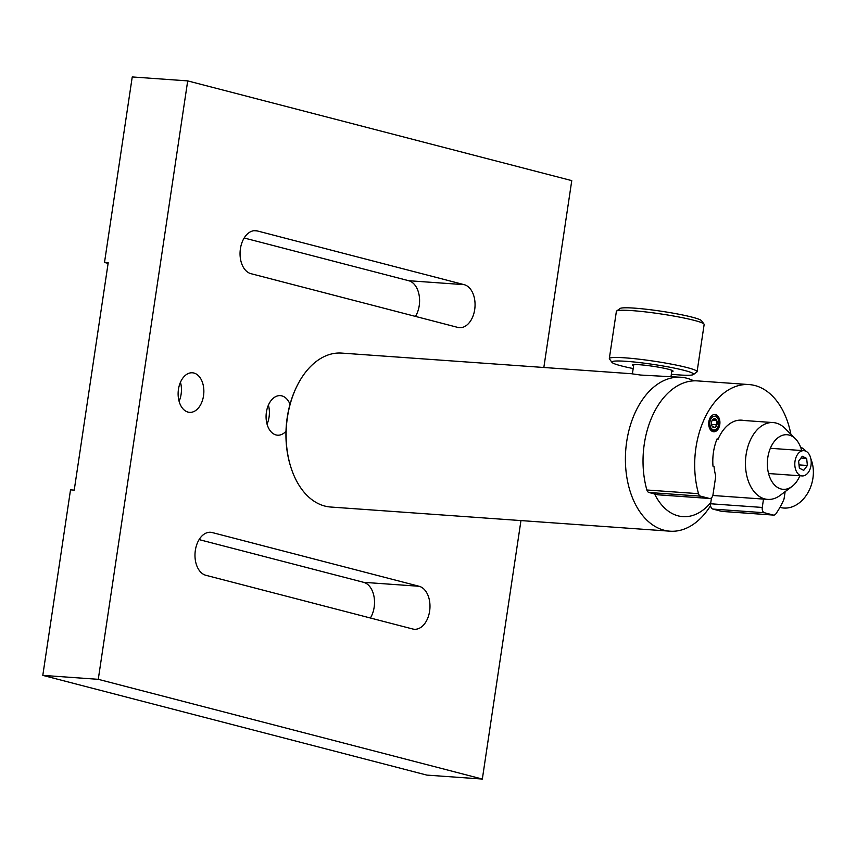 <?xml version="1.0" encoding="UTF-8"?>
<svg xmlns="http://www.w3.org/2000/svg" width="856" height="856" viewBox="0 0 856 856"><rect width="100%" height="100%" fill="white"/><g stroke="black" fill="none" stroke-linecap="round" stroke-linejoin="round"><path stroke-width="1.28" d="M291.072 467.836L290.805 467.002A75.617 48.91 -85.9 0 1 287.22 417.557A75.617 48.91 -85.9 0 1 296.497 387.051L296.882 386.259A77.158 49.905 94.1 0 0 287.413 417.396A77.158 49.905 94.1 0 0 291.072 467.836A77.158 49.905 94.1 0 0 330.716 507.03L670.002 531.191A77.158 49.905 -85.9 0 1 626.71 441.557A77.158 49.905 -85.9 0 1 680.969 377.261A77.158 49.905 -85.9 0 1 693.777 380.856M632.402 373.794L341.672 353.089A77.158 49.905 94.1 0 0 296.882 386.259M633.772 364.645L632.391 373.869L640.705 375.056L680.969 377.261M710.576 505.661A77.158 49.905 -85.9 0 1 670.002 531.191M654.605 493.955A61.728 39.922 94.1 0 0 710.79 502.504M633.59 365.908A20.523 1.862 8.5 0 1 633.033 365.651A20.523 1.862 8.5 0 1 632.456 365.095A20.523 1.862 8.5 0 1 650.485 365.919A20.523 1.862 8.5 0 1 672.484 370.605A20.523 1.862 8.5 0 1 673.062 371.162A20.523 1.862 8.5 0 1 671.746 371.611M616.62 311.028L620.054 308.502A41.334 3.745 8.5 0 1 657.986 310.749A41.334 3.745 8.5 0 1 700.433 319.919A41.334 3.745 8.5 0 1 701.471 320.668L704.017 324.092A44.373 4.023 -171.5 0 0 702.915 323.279A44.373 4.023 -171.5 0 0 657.333 313.424A44.373 4.023 -171.5 0 0 616.62 311.028A44.373 4.023 -171.5 0 0 616.384 311.359L609.322 358.578A44.373 4.023 8.5 0 1 648.292 360.365A44.373 4.023 8.5 0 1 695.853 370.498A44.373 4.023 8.5 0 1 697.084 371.697A44.373 4.023 8.5 0 1 696.848 372.028L693.413 374.554A41.334 3.745 -171.5 0 0 692.483 373.12A41.334 3.745 -171.5 0 0 646.333 363.436A41.334 3.745 -171.5 0 0 611.997 362.377A41.334 3.745 -171.5 0 0 613.035 363.137A41.334 3.745 -171.5 0 0 633.194 368.551M697.084 371.697L704.146 324.478A44.373 4.023 -171.5 0 0 704.017 324.092M671.35 374.254A41.334 3.745 -171.5 0 0 693.413 374.554M611.997 362.377L609.451 358.964A44.373 4.023 8.5 0 1 609.322 358.578M801.665 450.524A27.371 17.698 94.1 0 0 795.449 438.839A27.371 17.698 94.1 0 0 773.974 441.867A27.371 17.698 94.1 0 0 769.876 477.541A27.371 17.698 94.1 0 0 792.057 486.443A27.371 17.698 94.1 0 0 796.24 482.185A27.371 17.698 94.1 0 0 799.868 475.765M792.057 486.443L780.212 495.335A38.509 24.899 -85.9 0 1 767.693 499.39A38.509 24.899 -85.9 0 1 746.443 474.085A38.509 24.899 -85.9 0 1 754.767 432.622A38.509 24.899 -85.9 0 1 773.171 422.575A38.509 24.899 -85.9 0 1 784.984 428.364L795.449 438.839M797.867 453.98A12.658 8.186 -85.9 0 1 803.912 450.684A12.658 8.186 -85.9 0 1 810.9 458.998A12.658 8.186 -85.9 0 1 808.16 472.63A12.658 8.186 -85.9 0 1 802.115 475.925A12.658 8.186 -85.9 0 1 795.128 467.611A12.658 8.186 -85.9 0 1 797.867 453.98M806.662 458.442L802.297 456.269L798.637 461.138L799.365 468.179L803.731 470.351L807.379 465.482L806.662 458.442L800.97 458.035M799.023 464.883L807.379 465.482M429.616 611.195A21.689 14.028 94.1 0 0 419.098 586.274L212.245 532.56A21.689 14.028 94.1 0 0 210.587 532.282A21.689 14.028 94.1 0 0 195.179 551.639A21.689 14.028 94.1 0 0 205.857 575.285L412.72 629A21.689 14.028 94.1 0 0 414.368 629.278A21.689 14.028 94.1 0 0 429.616 611.195M370.391 618.011A21.689 14.028 94.1 0 0 374.158 607.246A21.689 14.028 94.1 0 0 363.64 582.326L199.106 539.601M474.695 309.594A21.689 14.028 94.1 0 0 464.177 284.663L257.324 230.949A21.689 14.028 94.1 0 0 255.666 230.671A21.689 14.028 94.1 0 0 240.247 250.027A21.689 14.028 94.1 0 0 250.936 273.674L457.789 327.399A21.689 14.028 94.1 0 0 459.447 327.666A21.689 14.028 94.1 0 0 474.695 309.594M415.47 316.399A21.689 14.028 94.1 0 0 419.226 305.635A21.689 14.028 94.1 0 0 408.708 280.715L244.185 237.989M268.41 405.081A19.827 12.829 -85.9 0 1 269.062 417.075A19.827 12.829 -85.9 0 1 267.061 424.148M285.99 431.264A19.827 12.829 -85.9 0 1 277.537 435.19A19.827 12.829 -85.9 0 1 266.409 412.153A19.827 12.829 -85.9 0 1 280.351 395.633A19.827 12.829 -85.9 0 1 290.024 404.278M180.466 382.236A19.827 12.829 -85.9 0 1 181.108 394.231A19.827 12.829 -85.9 0 1 179.107 401.314M203.525 395.825A19.827 12.829 -85.9 0 1 189.583 412.357A19.827 12.829 -85.9 0 1 178.455 389.32A19.827 12.829 -85.9 0 1 192.397 372.788A19.827 12.829 -85.9 0 1 203.525 395.825M543.838 367.492L571.765 180.627L187.699 80.892L132.241 76.944L104.507 262.45L108.209 262.717L74.226 490.124L70.524 489.857L42.8 675.373L426.866 775.108L482.335 779.056L520.962 520.576M187.699 80.892L98.269 679.322L482.335 779.056M98.269 679.322L42.8 675.373M104.507 262.45L108.113 263.391M719.778 424.555A8.646 5.585 -85.9 0 1 713.701 431.766A8.646 5.585 -85.9 0 1 708.843 421.719A8.646 5.585 -85.9 0 1 714.921 414.518A8.646 5.585 -85.9 0 1 719.778 424.555M790.88 434.27A75.617 48.91 94.1 0 0 749.139 384.579A75.617 48.91 94.1 0 0 695.96 447.592A75.617 48.91 94.1 0 0 698.528 493.677A4.622 2.985 94.1 0 0 700.615 496.17L709.399 498.449A4.622 2.985 94.1 0 0 709.752 498.502A4.622 2.985 94.1 0 0 712.995 494.65L715.562 477.466A4.622 2.985 94.1 0 0 715.445 474.791A38.659 25.006 -85.9 0 1 714.032 466.466L712.995 466.199A40.2 26.001 -85.9 0 1 713.476 452.139A40.2 26.001 -85.9 0 1 717.071 438.893L718.109 439.16A38.659 25.006 -85.9 0 1 741.628 420.168A38.659 25.006 -85.9 0 1 743.885 420.489M749.139 384.579L697.48 380.899A75.617 48.91 94.1 0 0 644.301 443.911A75.617 48.91 94.1 0 0 646.869 489.996A4.622 2.985 94.1 0 0 648.955 492.489L657.74 494.768A4.622 2.985 94.1 0 0 658.093 494.822A4.622 2.985 94.1 0 0 658.446 494.822M763.509 499.091L762.257 507.448A4.622 2.985 94.1 0 0 764.504 512.755L773.289 515.034A4.622 2.985 94.1 0 0 773.631 515.098A4.622 2.985 94.1 0 0 775.932 513.771A75.617 48.91 94.1 0 0 783.668 499.968A4.622 2.985 94.1 0 0 784.15 498.288L785.145 491.633M711.497 497.818L710.608 503.767A4.622 2.985 94.1 0 0 712.845 509.074L721.629 511.364A4.622 2.985 94.1 0 0 721.983 511.417A4.622 2.985 94.1 0 0 722.336 511.406M718.109 439.16L716.996 439.075M779.955 507.351L780.512 507.501A32.025 24.246 -75.4 0 0 782.191 507.854A32.025 24.246 -75.4 0 0 807.7 493.11A32.025 24.246 -75.4 0 0 810.9 459.009M806.074 451.305A32.025 24.246 -75.4 0 0 800.542 447.025M712.684 419.633A4.451 2.878 94.1 0 0 712.042 420.617A4.451 2.878 94.1 0 0 711.711 421.462A4.451 2.878 94.1 0 0 711.711 425.325A4.451 2.878 94.1 0 0 711.925 425.871A4.451 2.878 94.1 0 0 714.525 427.551A4.451 2.878 94.1 0 0 716.911 424.822A4.451 2.878 94.1 0 0 716.697 420.414A4.451 2.878 94.1 0 0 714.097 418.734A4.451 2.878 94.1 0 0 712.684 419.633M718.024 418.905A6.912 4.473 94.1 0 0 711.785 417.696A6.912 4.473 94.1 0 0 710.598 427.379A6.912 4.473 94.1 0 0 716.836 428.589A6.912 4.473 94.1 0 0 718.024 418.905M710.459 417.257L709.667 423.271L710.469 427.444L712.748 429.926C714.739 431.05 716.461 430.333 717.895 427.765A8.646 5.585 94.1 0 0 718.024 417.781A8.646 5.585 94.1 0 0 714.46 414.518M713.423 430.279L713.166 430.3A7.255 3.659 -95.4 0 1 709.892 427.508A7.255 3.659 -95.4 0 1 708.779 422.243M714.6 430.461L712.909 431.617M711.925 425.871L714.525 427.551L716.911 424.822L716.697 420.414L714.097 418.734L712.449 420.071M711.497 424.426L716.911 424.822M712.417 420.103L716.697 420.414M363.64 582.326L419.098 586.274M408.708 280.715L464.177 284.663M253.997 230.713L257.324 230.949M208.918 532.325L212.245 532.56M698.528 493.677L646.869 489.996M762.257 507.448L710.608 503.767M764.504 512.755L712.845 509.074M773.289 515.034L721.629 511.364M700.615 496.17L648.955 492.489M709.399 498.449L657.74 494.768M671.008 376.544L671.928 370.348M773.171 422.575L739.359 420.168M767.693 499.39L712.823 495.485M803.912 450.684L770.357 448.298M802.115 475.925L768.56 473.539M773.631 515.098L721.983 511.417M709.752 498.502L658.093 494.822"/></g></svg>
